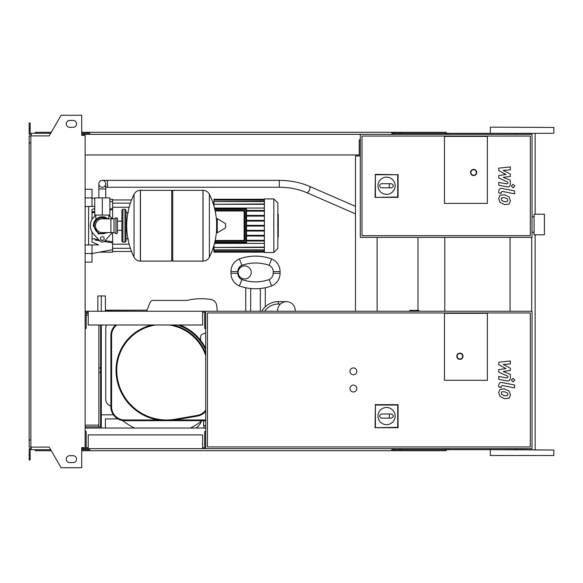 <?xml version="1.0" encoding="UTF-8"?>
<svg xmlns="http://www.w3.org/2000/svg" width="583" height="583" viewBox="0 0 583 583"><rect width="100%" height="100%" fill="white"/><g stroke="black" fill="none" stroke-linecap="round" stroke-linejoin="round"><path stroke-width="0.87" d="M102.317 180.38A3.432 3.432 0 0 0 98.884 183.813A3.432 3.432 0 0 0 102.317 187.245A3.432 3.432 0 0 0 105.749 183.813A3.432 3.432 0 0 0 102.317 180.38A3.432 3.432 0 0 0 98.884 183.813L98.884 188.965L105.749 188.965L105.749 183.813A3.432 3.432 0 0 0 102.317 180.38L279.272 180.38L279.272 187.245L107.469 187.245L107.469 180.38M107.986 197.892L96.647 197.892M102.317 215.069L109.874 215.069L109.874 197.892L94.759 197.892L94.759 215.069L102.317 215.069L102.317 197.892M507.37 201.565L507.888 200.304L507.37 198.869L504.572 197.659L501.744 197.775L501.234 199.014L501.744 200.472L504.572 201.682L507.37 201.565M509.061 196.952L504.572 194.766L500.054 195.203L498.625 198.504L500.054 202.388L504.572 204.575L509.061 204.137L510.489 200.814L509.061 196.952M514.607 190.925L502.08 188.491C500.148 188.054 499.041 188.965 498.764 191.224L498.764 192.871L501.205 193.345L501.205 192.237L502.255 191.413L514.607 193.818L514.607 190.925M511.342 186.072L513.098 187.821L514.855 186.072L513.098 184.315L511.342 186.072M498.764 170.659L506.037 174.499L498.764 175.505L498.764 178.034L507.91 182.195L507.91 183.098L506.867 183.922L498.757 182.362L498.757 185.256L507.057 186.844C508.988 187.274 510.089 186.356 510.358 184.097L510.351 180.264L503.187 177.37L510.351 176.379L510.351 174.12L503.187 170.367L510.351 169.893L510.351 166.913L498.764 168.13L498.764 170.659M278.259 214.5L278.259 220.119M278.259 214.763L277.843 214.763M277.843 220.957L278.259 220.957L278.259 224.193L277.843 224.149M278.259 222.691L277.843 222.691M277.843 226.656L278.259 226.656L278.259 224.55L277.843 224.55M278.259 226.656L278.259 237.099L277.843 237.099M278.259 235.306L277.843 235.306M278.259 235.022L277.843 235.022M278.259 232.77L277.843 232.77M278.259 231.415L277.843 231.415M278.259 230.824L277.843 230.824M278.259 229.083L277.843 229.083M444.443 203.394L444.443 136.407L487.381 136.407L487.381 203.394L444.443 203.394L444.443 136.407L487.381 136.407L487.381 203.394L444.443 203.394M530.319 235.678L362.007 235.678L362.007 136.065L530.319 136.065L530.319 235.678M532.039 237.398L532.039 134.345L360.287 134.345L360.287 237.398L532.039 237.398M377.973 185.744A8.585 8.585 0 0 1 386.565 177.159A8.585 8.585 0 0 1 395.15 185.744A8.585 8.585 0 0 1 386.565 194.336A8.585 8.585 0 0 1 377.973 185.744M391.375 183.689C394.021 185.059 394.021 186.436 391.375 187.806L389.313 187.806L389.313 183.689L391.375 183.689M389.313 187.806L381.756 187.806A2.062 2.062 0 0 1 379.693 185.744A2.062 2.062 0 0 1 381.756 183.689L389.313 183.689M375.416 197.018L375.416 174.725L397.708 174.725L397.708 197.018L375.058 197.382L375.416 174.725M375.058 174.368L397.708 174.725M398.072 174.368L398.072 197.382L397.708 197.018M398.072 197.382L375.058 197.382M476.734 172.473A3.09 3.09 0 0 0 473.644 169.383A3.09 3.09 0 0 0 470.554 172.473A3.09 3.09 0 0 0 473.644 175.57A3.09 3.09 0 0 0 476.734 172.473A3.09 3.09 0 0 1 473.644 175.57A3.09 3.09 0 0 1 470.554 172.473M102.317 217.648C93.848 221.081 93.848 221.081 102.317 217.648L106.558 218.851L104.874 218.064M124.988 242.207L124.988 209.231L122.926 209.231L122.926 242.207L124.988 242.207L126.015 241.18L126.015 210.259L126.015 212.664L128.42 212.664M202.964 261.097L202.964 190.335L203.052 261.097A7.04 7.04 0 0 0 209.37 257.176L209.37 194.263A7.04 7.04 0 0 0 203.052 190.335L172.736 190.335L172.736 261.097L202.964 261.097M216.614 225.716L216.614 219.004L217.27 218.64L217.27 232.799L216.614 232.435L216.614 225.716M225.636 225.716L225.636 227.538L225.636 225.716M134.039 194.263A7.04 7.04 0 0 1 140.357 190.335L171.701 190.335L171.701 261.097L140.445 261.097L140.445 190.335L140.357 261.097A7.04 7.04 0 0 1 134.039 257.176L134.039 194.263A71.104 71.104 0 0 0 134.039 257.176M126.015 241.18L126.015 225.716M117.431 218.851A1.028 1.028 0 0 0 115.959 217.918L115.959 233.521A1.028 1.028 0 0 0 117.431 232.588L117.431 218.851M110.901 218.851L110.901 232.588L102.317 232.588A6.872 6.872 0 0 1 95.444 225.716A6.872 6.872 0 0 1 102.317 218.851L113.998 218.851L113.998 232.588L115.959 233.521M104.204 238.6A1.887 1.887 0 0 1 102.317 240.488A1.887 1.887 0 0 1 100.429 238.6A1.887 1.887 0 0 1 102.317 236.713A1.887 1.887 0 0 1 104.204 238.6M112.184 232.588A12.024 12.024 0 0 1 111.28 233.732L104.874 240.888A3.432 3.432 0 0 1 99.759 240.888L93.353 233.732A12.024 12.024 0 0 1 93.353 217.707L95.714 215.069M108.919 215.069L111.28 217.707A12.024 12.024 0 0 1 112.184 218.851M264.383 198.927L264.383 252.512L273.828 252.512L273.828 198.927L264.383 198.927M273.828 252.512L277.843 248.496L277.843 202.942L273.828 198.927M264.383 243.381L214.471 243.381M244.802 240.458L244.117 240.458L244.117 241.143L215.01 241.143L244.117 241.143A0.685 0.685 0 0 0 244.802 240.458L244.802 210.98A0.685 0.685 0 0 0 244.117 210.295L215.01 210.295M214.77 209.268L245.829 209.268L245.829 242.171L246.522 242.171A0.685 0.685 0 0 1 245.829 242.863A0.685 0.685 0 0 0 246.522 242.171L246.522 209.268A0.685 0.685 0 0 0 245.829 208.576L214.602 208.576L245.829 208.576L245.829 209.268L246.522 209.268M214.602 242.863L245.829 242.863L214.602 242.863M264.383 241.005L246.522 241.005M264.383 240.32L246.522 240.32M214.471 208.058L264.383 208.058M264.383 199.612L213.954 199.269L213.954 206.142M264.383 210.434L246.522 210.434M264.383 204.312L213.954 204.312L264.383 203.97M264.383 201.587L213.954 201.587L264.383 201.244M264.383 200.093L213.954 200.093L264.383 199.75M264.383 247.126L213.954 247.469L213.954 245.297M264.383 249.852L213.954 249.852L213.954 247.469L264.383 247.469M264.383 251.346L213.954 251.346L213.954 250.194L264.383 250.194M264.383 251.827L213.954 251.827L264.383 251.688M264.383 211.119L246.522 211.119M264.383 226.066L246.522 226.066M264.383 230.358L246.522 230.358M264.383 231.043L246.522 231.043M264.383 235.335L246.522 235.335M264.383 236.028L246.522 236.028M264.383 225.373L246.522 225.373M264.383 215.411L246.522 215.411M264.383 221.081L246.522 221.081M264.383 216.104L246.522 216.104M264.383 220.396L246.522 220.396M92.012 231.91L92.012 241.981L98.6 244.955L92.012 244.955L92.012 253.539L85.14 253.539M109.312 242.368L104.117 241.522L112.621 242.907L112.621 249.677L92.012 253.539L92.012 262.131L85.14 262.131M95.022 240.043L99.678 240.808M85.14 206.484L94.759 206.484M94.759 208.495L92.012 209.457L92.012 219.529M112.621 218.851L112.621 208.532L109.874 208.976L112.621 208.532L112.621 199.269L109.874 199.269M94.759 211.44L92.012 211.891M112.621 242.907L112.621 241.814L105.1 240.641M103.082 240.327L101.056 240.007M98.629 239.628L92.012 238.578M112.621 241.814L112.621 232.588M92.012 212.861L94.759 212.423M109.874 210.055L112.621 209.625M92.012 206.484L92.012 189.307L85.14 189.307M99.336 252.169L112.621 252.169L112.621 249.677M88.58 206.484L88.58 244.955M85.14 244.955L92.012 244.955M544.405 234.825L544.405 214.209L534.101 214.209L534.101 234.825L544.405 234.825M444.785 237.398L444.785 311.249M409.681 311.249L409.681 310.389L418.922 310.389L418.922 311.249M88.23 447.62L86.175 447.62L86.175 431.478L85.14 431.478M202.622 447.62L204.677 447.62L204.677 431.478L205.712 431.478L205.712 448.655L532.039 448.655L532.039 311.249L85.14 311.249M202.622 448.655L202.622 434.911L88.23 434.911L88.23 448.655L205.712 448.655M30.87 142.937L29.15 142.937L29.15 135.89L30.87 135.89L30.87 447.11L49.198 447.11L61.098 467.719L81.707 467.719L81.707 447.62L85.14 447.62L85.14 448.655L88.23 448.655M88.23 312.284L86.175 312.284L86.175 328.426L85.14 328.426M202.622 312.284L204.677 312.284L204.677 328.426L205.712 328.426L205.712 311.249M202.622 311.249L202.622 324.993L88.23 324.993L88.23 311.249M353.415 391.973A3.432 3.432 0 0 1 349.982 388.54A3.432 3.432 0 0 1 353.415 385.108A3.432 3.432 0 0 1 356.854 388.54A3.432 3.432 0 0 1 353.415 391.973M353.415 374.796A3.432 3.432 0 0 1 349.982 371.364A3.432 3.432 0 0 1 353.415 367.931A3.432 3.432 0 0 1 356.854 371.364A3.432 3.432 0 0 1 353.415 374.796M444.443 380.298L444.443 313.311L487.381 313.311L487.381 380.298L444.443 380.298L444.443 313.311L487.381 313.311L487.381 380.298L444.443 380.298M530.319 446.935L207.431 446.935L207.431 312.969L530.319 312.969L530.319 446.935M205.712 431.478L205.712 328.426M377.973 416.065A8.585 8.585 0 0 1 386.565 407.481A8.585 8.585 0 0 1 395.15 416.065A8.585 8.585 0 0 1 386.565 424.65A8.585 8.585 0 0 1 377.973 416.065M391.375 414.003C394.021 415.38 394.021 416.75 391.375 418.128L389.313 418.128L389.313 414.003L391.375 414.003M389.313 418.128L381.756 418.128A2.062 2.062 0 0 1 379.693 416.065A2.062 2.062 0 0 1 381.756 414.003L389.313 414.003M375.416 427.339L375.416 405.047L397.708 405.047L397.708 427.339L375.058 427.696L375.416 405.047M375.058 404.682L398.072 404.682L397.708 405.047M398.072 404.682L398.072 427.696L397.708 427.339M398.072 427.696L375.058 427.696M462.997 356.249A3.09 3.09 0 0 0 459.9 353.16A3.09 3.09 0 0 0 456.81 356.249A3.09 3.09 0 0 0 459.9 359.339A3.09 3.09 0 0 0 462.997 356.249A3.09 3.09 0 0 1 459.9 359.339A3.09 3.09 0 0 1 456.81 356.249M417.989 310.389L417.989 237.398M101.289 311.249L101.289 295.967L97.849 295.967L97.849 311.249M101.289 428.039L101.289 324.993M85.14 425.124L98.884 425.124M86.175 313.486L88.23 313.486M85.14 426.843L98.884 426.843L98.884 324.993M86.175 315.199L88.23 315.199M100.597 324.993L100.597 426.843L98.884 426.843M507.37 395.638L507.888 394.385L507.37 392.949L504.572 391.74L501.744 391.856L501.234 393.095L501.744 394.545L504.572 395.762L507.37 395.638M509.061 391.033L504.572 388.846L500.054 389.284L498.625 392.585L500.054 396.469L504.572 398.655L509.061 398.218L510.489 394.888L509.061 391.033M514.607 385.006L502.08 382.572C500.148 382.127 499.041 383.046 498.764 385.305L498.764 386.952L501.205 387.425L501.205 386.318L502.255 385.494L514.607 387.892L514.607 385.006M511.342 380.145L513.098 381.901L514.855 380.145L513.098 378.396L511.342 380.145M498.764 364.739L506.037 368.573L498.764 369.586L498.764 372.114L507.91 376.275L507.91 377.179L506.867 378.003L498.757 376.443L498.757 379.336L507.057 380.925C508.988 381.355 510.089 380.437 510.358 378.178L510.351 374.344L503.187 371.444L510.351 370.46L510.351 368.201L503.187 364.448L510.351 363.974L510.351 360.986L498.764 362.211L498.764 364.739M295.195 311.249L295.195 310.389A8.76 8.76 0 0 0 286.435 301.637A8.76 8.76 0 0 0 277.676 310.389L277.676 311.249M261.803 311.249A19.064 19.064 0 0 1 278.361 301.637L278.361 304.034L280.408 304.034L281.757 302.985M295.151 311.249A8.76 8.76 0 0 0 286.435 301.637L285.779 301.659M278.361 301.637L286.435 301.637M260.324 311.249L260.324 288.512C266.744 287.579 266.744 287.579 260.324 288.512A48.09 48.09 0 0 1 250.712 288.512A48.09 48.09 0 0 0 271.663 285.962A48.09 48.09 0 0 1 239.373 285.962A48.09 48.09 0 0 0 250.712 288.512C244.292 287.579 244.292 287.579 250.712 288.512L250.712 311.249M269.149 279.563L271.663 285.962A13.737 13.737 0 0 0 280.08 273.296L280.08 271.576A13.737 13.737 0 0 0 271.663 258.91A48.09 48.09 0 0 0 239.373 258.91A13.737 13.737 0 0 0 230.955 271.576L230.955 273.296A13.737 13.737 0 0 0 239.373 285.962A13.737 13.737 0 0 1 230.955 273.296L230.955 271.576A13.737 13.737 0 0 1 239.373 258.91A48.09 48.09 0 0 1 271.663 258.91A13.737 13.737 0 0 1 280.08 271.576L280.08 273.296A13.737 13.737 0 0 1 271.663 285.962L269.149 279.563A41.218 41.218 0 0 1 241.887 279.563L239.373 285.962L241.887 279.563A6.872 6.872 0 0 1 237.828 273.296L230.955 273.296L237.828 273.296L237.828 271.576L230.955 271.576L237.828 271.576A6.872 6.872 0 0 1 241.887 265.309L239.373 258.91L241.887 265.309A41.218 41.218 0 0 1 269.149 265.309L271.663 258.91L269.149 265.309A6.872 6.872 0 0 1 273.208 271.576L273.208 273.296L280.08 273.296L273.208 273.296A6.872 6.872 0 0 1 269.149 279.563A6.872 6.872 0 0 0 273.208 273.296L273.208 271.576L280.08 271.576L273.208 271.576A6.872 6.872 0 0 0 269.149 265.309A41.218 41.218 0 0 0 241.887 265.309A6.872 6.872 0 0 0 237.828 271.576L237.828 273.296A6.872 6.872 0 0 0 241.887 279.563A41.218 41.218 0 0 0 269.149 279.563M244.7 265.906A6.53 6.53 0 0 1 251.222 272.436A6.53 6.53 0 0 1 244.7 278.966A6.53 6.53 0 0 1 238.17 272.436A6.53 6.53 0 0 1 244.7 265.906M217.284 311.249A61.434 61.434 0 0 0 216.621 305.186A61.434 61.434 0 0 1 217.284 311.249M210.922 299.48A6.872 6.872 0 0 1 216.621 305.186A6.872 6.872 0 0 0 210.922 299.48A61.455 61.455 0 0 0 186.815 300.434A61.455 61.455 0 0 1 210.922 299.48M153.242 300.434A3.432 3.432 0 0 0 150.057 302.577A3.432 3.432 0 0 1 153.242 300.434L186.815 300.434M146.552 311.249L150.057 302.577M205.712 332.908L202.818 333.957A3.432 3.432 0 0 0 200.559 337.185L200.559 340.297M195.822 428.039A12.964 12.964 0 0 0 201.456 421.181A12.964 12.964 0 0 1 196.384 427.689L197.542 428.039M204.174 420.656A9.015 9.015 0 0 0 204.48 428.039A9.015 9.015 0 0 1 203.613 425.226L205.712 425.867M105.749 328.258A6.872 6.872 0 0 1 106.572 324.993A6.872 6.872 0 0 0 105.749 328.258L105.749 399.362A6.872 6.872 0 0 0 110.901 406.008A6.872 6.872 0 0 1 105.749 399.362M205.712 420.656L174.849 420.656L174.849 419.971L205.712 419.971M179.907 324.993A48.433 48.433 0 0 1 205.712 348.423M124.645 420.656L124.645 419.971L158.248 419.971L158.248 420.656L124.645 420.656A13.737 13.737 0 0 1 110.901 406.919L110.901 335.465A13.737 13.737 0 0 1 115.755 324.993M174.849 420.656L158.248 420.656L174.849 420.656M111.018 408.668A64.232 64.232 0 0 1 110.901 408.523L110.901 406.919L111.593 406.919A13.052 13.052 0 0 0 124.645 419.971M110.901 408.523L110.901 406.919M205.712 411.234A13.737 13.737 0 0 1 197.389 416.094L175.111 419.928A50.495 50.495 0 0 1 116.053 370.161A46.37 46.37 0 0 1 151.937 324.993M172.918 324.993A46.37 46.37 0 0 1 205.712 353.517M122.517 420.489A64.232 64.232 0 0 0 134.571 428.039A64.232 64.232 0 0 1 122.517 420.489M190.284 428.039A64.232 64.232 0 0 0 202.133 420.656A64.232 64.232 0 0 1 190.284 428.039M101.289 295.967L105.406 295.967L105.406 311.082L140.445 311.249M105.406 428.039L105.406 418.937L117.992 418.937M101.289 414.819L113.401 414.819M146.982 310.185L105.406 310.185M490.646 449.682L553.85 450.025L515.54 449.682L515.54 448.655M490.646 127.13L553.85 127.48L490.646 127.13M448.225 134.345L448.225 133.318L553.507 133.318L490.646 133.318M490.303 455.52L553.85 455.52L490.303 455.52L490.303 450.025M522.077 449.682L392.578 449.682L392.578 448.655M448.225 133.318L392.578 133.318L392.578 134.345M446.163 134.345L446.163 132.29L394.64 132.29L394.64 134.345M399.698 133.318L399.698 134.345M89.607 133.318L83.42 133.318L83.42 135.38M400.266 132.29L400.266 133.318M394.64 132.29L391.885 132.29L391.885 134.345M391.885 132.29L89.607 132.29L89.607 134.345M89.607 132.29L86.86 132.29L86.86 133.318M86.86 132.29L81.707 132.29M51.282 132.29L35.33 132.29L35.33 133.318M515.54 133.318L515.54 134.345M391.885 133.318L392.578 133.318M446.163 448.655L446.163 450.71L394.64 450.71L394.64 448.655M399.698 449.682L399.698 448.655M448.225 449.682L448.225 448.655M89.607 449.682L81.707 449.682M400.266 450.71L400.266 449.682M394.64 450.71L391.885 450.71L391.885 448.655M391.885 450.71L89.607 450.71L89.607 448.655M89.607 450.71L86.86 450.71L86.86 449.682M86.86 450.71L81.707 450.71M51.282 450.71L35.33 450.71L35.33 449.682M391.885 449.682L392.578 449.682M69.683 120.433A3.432 3.432 0 0 0 66.251 123.873A3.432 3.432 0 0 0 69.683 127.305A3.432 3.432 0 0 1 66.251 123.873A3.432 3.432 0 0 1 69.683 120.433L73.115 120.433A3.432 3.432 0 0 1 76.555 123.873A3.432 3.432 0 0 1 73.115 127.305A3.432 3.432 0 0 0 76.555 123.873A3.432 3.432 0 0 0 73.115 120.433M69.683 462.567A3.432 3.432 0 0 1 66.251 459.127A3.432 3.432 0 0 1 69.683 455.695A3.432 3.432 0 0 0 66.251 459.127A3.432 3.432 0 0 0 69.683 462.567L73.115 462.567A3.432 3.432 0 0 0 76.555 459.127A3.432 3.432 0 0 0 73.115 455.695A3.432 3.432 0 0 1 76.555 459.127A3.432 3.432 0 0 1 73.115 462.567M82.392 447.62L82.392 448.655L81.707 448.655M83.42 449.682L83.42 447.62M356.505 155.989L359.259 155.989L359.259 154.961L85.14 154.961M360.287 139.847L359.259 139.847L359.259 155.989L355.477 155.989L355.477 311.249M377.121 237.398L377.121 311.249M83.42 134.345L360.287 134.345M85.14 428.039L205.712 428.039M83.42 448.655L85.14 448.655M531.696 237.398L531.696 311.249M510.052 237.398L510.052 311.249M85.14 447.62L85.14 135.38L81.707 135.38L81.707 115.281L61.098 115.281L49.198 135.89L30.87 135.89M82.392 135.38L82.392 134.345L81.707 134.345M31.212 134.345L29.15 134.345L29.15 128.165L30.178 128.165L30.178 133.318L50.685 133.318M50.685 449.682L31.212 449.682L31.212 447.11M31.212 448.655L29.15 448.655L29.15 454.835L30.178 454.835L30.178 449.682L31.212 449.682M29.15 454.835L29.15 459.987L30.178 459.987L30.178 454.835M83.42 133.318L81.707 133.318M29.15 128.165L29.15 123.013L30.178 123.013L30.178 128.165M31.212 133.318L31.212 135.89M29.15 142.937L29.15 440.063L30.87 440.063M29.15 440.063L29.15 447.11L30.87 447.11M73.115 455.695L69.683 455.695M73.115 127.305L69.683 127.305M279.272 187.245C289.299 187.296 298.445 189.096 306.709 192.638A3.432 1.465 -66.5 0 0 306.84 192.681A3.432 1.465 -66.5 0 0 308.888 191.1A3.432 1.465 -66.5 0 0 309.996 187.653A3.432 1.465 -66.5 0 0 309.449 186.341A3.432 1.465 -66.5 0 0 309.318 186.298M278.259 220.381L277.843 220.381M278.259 219.07L277.843 219.07M278.259 216.759L277.843 216.759M278.259 225.599L277.843 225.599M278.259 226.787L277.843 226.787M470.896 172.473A2.747 2.747 0 0 1 473.644 169.726A2.747 2.747 0 0 1 476.391 172.473A2.747 2.747 0 0 1 473.644 175.228A2.747 2.747 0 0 1 470.896 172.473M106.558 218.851A8.075 8.075 0 0 0 94.242 225.716A8.075 8.075 0 0 0 106.558 232.588M203.052 261.097L203.052 190.335M225.636 227.538L225.424 223.537L217.27 218.64M140.357 190.335L140.357 261.097M244.117 210.295L244.117 210.98L244.802 210.98M215.156 210.98L244.117 210.98L244.117 240.458L215.156 240.458M214.77 242.171L245.829 242.171L245.829 242.863M85.14 197.892L92.012 197.892L94.759 198.409M457.152 356.249A2.747 2.747 0 0 1 459.9 353.502A2.747 2.747 0 0 1 462.647 356.249A2.747 2.747 0 0 1 459.9 358.997A2.747 2.747 0 0 1 457.152 356.249M100.597 372.355L98.884 372.355M100.597 367.968L98.884 367.968M264.638 311.249A16.659 16.659 0 0 1 278.361 304.034M205.712 350.004A47.748 47.748 0 0 0 177.902 324.993M110.901 335.465L111.593 335.465L111.593 406.919M116.855 324.993A13.052 13.052 0 0 0 111.593 335.465M175.111 419.928L174.995 419.25L197.273 415.417A13.052 13.052 0 0 0 205.712 410.104M197.273 415.417L197.389 416.094M155.588 324.993A45.685 45.685 0 0 0 116.746 370.161L116.053 370.161M205.712 355.535A45.685 45.685 0 0 0 169.274 324.993M116.746 370.161A49.81 49.81 0 0 0 174.995 419.25M107.469 187.245L105.749 187.245M355.477 206.36L309.449 186.341C300.26 182.406 290.203 180.417 279.272 180.38M105.749 197.55L105.749 188.965M306.709 192.638L355.477 213.852M98.884 197.55L98.884 188.965M277.559 214.34L278.259 214.34M277.559 220.542L278.259 220.542M277.559 224.193L278.259 224.193M95.787 215.069L95.787 219.376L93.214 225.716L94.14 221.715L96.734 218.53L100.473 216.803L104.583 216.905L108.285 218.851M108.846 215.069L108.846 218.851M93.214 225.716L98.542 234.002L108.285 232.588L98.542 234.002L93.214 225.716M126.015 238.775L128.42 238.775M209.37 257.176A71.104 71.104 0 0 0 216.614 229.214M216.614 222.225A71.104 71.104 0 0 0 209.37 194.263M225.424 223.537L225.636 223.901M225.424 227.902L217.27 232.799M171.701 191.37L172.736 190.335M171.701 260.069L172.736 261.097M117.431 221.103L121.898 221.103M117.431 230.336L121.898 230.336M122.926 242.207L121.898 241.18L121.898 210.259L122.926 209.231M124.988 209.231L126.015 210.259M113.998 218.851L115.959 217.918M110.901 232.588L113.998 232.588M213.954 249.079L212.759 249.079M213.954 202.359L212.759 202.359M264.383 252.169L213.954 252.169M264.383 199.269L213.954 199.269M130.388 203.132L112.621 203.132M129.142 207.256L112.621 207.256M129.142 244.182L112.621 244.182M130.388 248.307L112.621 248.307M131.539 199.954L112.621 199.954M131.539 251.484L112.621 251.484M112.621 201.762L109.874 201.244M532.039 232.245L534.101 232.245M532.039 216.789L534.101 216.789M245.727 287.747L245.727 311.249M265.309 287.747L265.309 306.804M490.303 132.975L490.303 127.48M553.85 455.52L553.85 450.025M553.85 132.975L553.85 127.48M535.143 449.682L535.143 234.825M535.143 214.209L535.143 133.318"/></g></svg>
